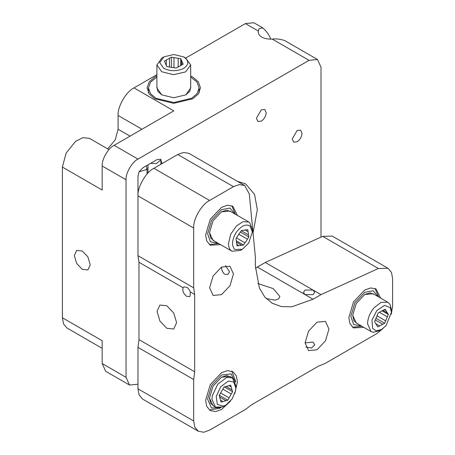 <?xml version="1.0" encoding="UTF-8"?>
<svg xmlns="http://www.w3.org/2000/svg" width="455" height="455" viewBox="0 0 455 455"><rect width="100%" height="100%" fill="white"/><g stroke="black" fill="none" stroke-linecap="round" stroke-linejoin="round"><path stroke-width="0.68" d="M156.912 86.53L157.726 91.193L161.735 94.862L173.787 97.745L185.845 94.862L189.854 91.193L190.668 86.53M161.798 94.896L156.912 88.037L156.912 64.934M190.668 88.025L185.782 94.896M156.912 77.009L150.554 82.093L148.472 87.9L150.554 93.707L155.889 98.24L173.787 102.517L191.691 98.24L197.026 93.707L199.108 87.9L197.026 82.093L190.668 77.009M169.459 67.004L169.459 58.263L164.403 61.118L166.82 66.567L176.204 68.085L183.172 64.155L181.42 60.197L181.42 65.139M178.184 66.982L178.184 58.285L173.952 57.603L173.952 67.721M166.32 60.037L166.32 65.435M182.512 64.525L182.512 62.636M181.42 60.197L180.76 58.701L180.76 65.662M173.952 57.603L171.376 57.182L171.376 67.471M180.76 58.701L178.184 58.285M171.376 57.182L169.459 58.263M185.589 57.961L190.668 64.911L185.589 71.901L173.594 74.677L161.718 71.742L156.912 64.946L161.855 58.041L163.959 56.829L173.856 54.515L183.848 56.96C189.138 60.822 189.064 64.65 183.621 68.443C176.927 71.498 170.301 71.452 163.732 68.313L159.722 62.597L163.845 56.892M183.735 56.892L185.862 58.121M82.281 250.989L76.656 250.432L74.324 255.585L76.656 263.428L82.281 269.366L87.912 269.923L90.238 264.77L87.912 256.933L82.281 250.989M270.913 39.119L270.27 37.941C268.905 34.506 266.414 31.162 262.797 27.92L259.054 28.71L258.332 31.054C258.048 33.562 259.191 35.581 261.762 37.111C264.412 38.595 267.91 39.255 272.261 39.09C275.918 38.556 280.058 39.039 284.676 40.552L317.499 59.503L309.059 60.339L137.984 159.108C132.075 161.9 125.512 173.27 126.046 179.782L126.046 377.326L129.544 385.055L137.984 384.219M262.797 27.92L253.844 22.75L245.404 23.586L258.332 31.054M148.472 92.149L148.273 92.496M199.301 92.496L199.108 92.149M156.912 75.94L154.893 76.992L149.263 81.775L147.062 87.9L149.263 94.031L154.893 98.815L173.787 103.331L192.687 98.815L198.317 94.031L200.513 87.9L198.317 81.775L192.687 76.992L190.668 75.94M108.99 149.615L89.555 138.4L82.89 137.643L75.541 141.386L66.111 153.113L62.392 167.076L102.176 190.048L102.176 166.001C101.641 159.489 108.205 148.12 114.108 145.327L173.787 110.872L134.003 87.9C126.132 91.626 117.379 106.783 118.09 115.468L118.09 129.248L115.297 139.719L107.733 148.893M126.046 377.326L102.176 363.545L102.176 340.727L62.392 317.755L63.569 324.023L67.05 328.061L102.176 348.337M62.392 317.755L62.392 167.076M134.003 87.9L156.912 74.677M185.725 58.041L245.404 23.586M160.928 164.238L160.86 159.222L156.878 159.682L142.955 167.724L138.98 171.859L146.26 169.652L147.005 167.838L146.14 165.887M138.98 171.859L137.984 176.335L137.984 255.676L138.98 262.279L138.98 339.623L137.984 347.37L193.682 379.527L194.677 371.78L194.677 294.436L193.682 287.839L137.984 255.676M147.926 173.082L148.029 164.795M320.997 237.106L320.997 67.232L317.499 59.503M297.126 130.494L300.584 130.147L302.018 133.315C301.705 136.904 300.072 139.725 297.126 141.789L293.668 142.131L292.235 138.963L297.126 130.494M261.318 109.82L264.776 109.473L266.209 112.641C265.896 116.23 264.27 119.051 261.318 121.115L257.86 121.457L256.427 118.289L261.318 109.82M237.419 181.34L245.689 183.888L254.544 194.348L257.337 209.647L253.048 232.875M160.86 159.682L161.855 163.703M160.928 159.796L156.395 163.595L150.514 163.356M102.176 363.545L105.674 371.274L129.544 385.055M231.157 211.791L226.715 210.164L221.534 211.802L213.008 220.8L209.476 232.681L210.648 237.988L214.277 241.025M242.418 249.266L234.683 249.465C231.407 245.518 231.902 239.848 236.168 232.46C241.23 225.754 245.893 223.627 250.153 226.095L252.366 232.039L248.675 243.101L242.418 249.266L240.428 250.415L231.993 251.251L212.974 240.274L209.482 232.613M221.471 211.837L229.855 211.035L248.868 222.017L249.71 222.609L252.366 229.741L252.366 232.039M235.042 214.032L229.946 208.054L221.534 209.641L211.683 220.038L207.605 233.762L210.438 241.844L218.167 243.271M209.328 244.562L218.548 243.488M235.428 214.254L231.749 205.734M241.235 230.713L248.555 234.939L248.072 231.675L244.881 229.832M248.072 231.675L247.776 229.684L241.349 230.543L235.986 238.636L237.061 245.876L241.724 245.256L236.293 242.123M236.856 244.506L238.824 245.643M236.475 237.902L244.961 242.799L246.297 241.082L247.378 239.148L238.756 234.171M240.365 232.027L248.851 236.924L248.555 234.939M236.264 240.849L243.493 245.023L244.961 242.799M247.378 239.148L248.851 236.924M241.724 245.256L243.493 245.023M231.993 251.251L231.146 250.66C229.411 249.124 228.524 246.746 228.495 243.522L230.685 234.302L236.452 225.936L243.015 221.687L248.868 222.017M231.157 377.178L226.715 375.551L221.534 377.189L213.008 386.187L209.476 398.068L210.648 403.375L214.277 406.412M225.885 405.104L223.468 406.156L217.353 404.455L216.233 396.407L220.766 386.727L228.296 381.085L233.631 381.95L235.826 387.876L235.531 390.834L232.118 398.972L225.885 405.104L222.432 406.992L215.454 407.088L212.974 405.661L209.482 398M221.471 377.223L229.855 376.421L232.334 377.855L235.826 385.578L235.826 387.876M235.44 382.319L231.106 373.908L221.534 375.028L211.683 385.425L207.605 399.149L211.421 408.004L220.88 407.549M209.328 409.949L219.543 408.334L220.937 407.532M235.457 382.382L235.457 380.772L231.749 371.121M215.454 407.088L211.956 399.365L212.314 395.816L217.752 384.196L226.789 377.428L232.334 377.855M226.027 386.414L232.05 389.889L231.191 386.938L228.939 385.635M231.191 386.938L230.674 385.135L223.991 387.063L219.196 395.549L221.09 402.106L225.942 400.707L219.634 397.067M220.47 400.155L222.927 401.577M220.618 392.955L229.093 397.846L231.254 394.019L222.813 389.15M231.254 394.019L232.568 391.692L224.366 386.955M219.338 395.304L227.779 400.178L229.093 397.846M225.942 400.707L227.779 400.178M232.568 391.692L232.05 389.889M374.385 294.482L369.943 292.861L364.762 294.499L356.237 303.496L352.705 315.378L353.876 320.684L357.505 323.721M364.7 294.533L373.083 293.731L387.922 302.296L390.066 304.435L391.414 310.026L391.414 312.323L386.067 325.598L381.472 329.551L376.154 330.842L372.651 328.464L371.985 320.092L376.876 310.532L384.458 305.385L390.293 307.665L391.414 312.323M381.472 329.551L379.481 330.7L373.288 332.275L371.041 331.536L356.202 322.965L352.705 315.309M378.27 296.728L373.174 290.745L364.762 292.337L354.911 302.734L350.833 316.458L353.666 324.54L361.389 325.962M378.657 296.95L374.977 288.43M352.557 327.259L361.776 326.184M382.848 310.327L387.478 313L386.045 310.646L384.333 309.656M386.045 310.646L385.169 309.218L378.287 312.847L374.584 321.696L377.769 326.912L382.763 324.278L375.307 319.973M376.956 315.821L385.669 320.855L387.341 316.862L379.379 312.266M375.574 323.556L379.658 325.916M382.763 324.278L384.651 323.283L375.898 318.227M387.341 316.862L388.354 314.433L381.904 310.708M384.651 323.283L385.669 320.855M388.354 314.433L387.478 313M371.041 331.536L367.543 323.806C367.737 318.255 369.875 312.943 373.964 307.876L381.102 302.325L387.922 302.296M234.734 393.746L237.447 381.921L236.327 375.802L232.784 371.616L227.392 370.643L221.534 372.73L210.278 384.611L205.62 400.298L206.735 406.417L210.278 410.598L215.676 411.576L221.534 409.483L230.418 401.225M190.332 291.928L190.071 296.177L189.53 296.637L186.721 296.359C183.484 293.816 182.279 290.95 183.103 287.753L183.871 286.906L186.584 287.247C187.835 287.702 189.087 289.261 190.332 291.928L194.677 294.436M166.826 305.737L173.742 313.034L176.608 322.675L173.742 329.01L166.826 328.322L159.91 321.025L157.043 311.385L159.91 305.049L166.826 305.737M383.036 328.499L376.695 333.686L324.893 363.59L318.682 366.03L251.695 404.705L245.484 409.437L209.596 430.157L203.738 432.25L198.346 431.272L194.797 427.091L193.682 420.972L193.682 379.527M266.243 298.588L274.945 300.129L278.602 298.952L279.848 296.41L273.256 288.601L257.729 283.488M193.682 287.839L193.682 228.018C192.971 219.338 201.724 204.181 209.596 200.456L233.466 186.675L239.358 184.576L244.722 185.56L249.294 193.984L255.352 256.734L255.352 265.919L259.401 288.1L264.753 296.944L272.249 303.269L281.469 306.596L291.803 306.812L313.04 299.231L320.997 294.635L313.04 290.04L314.689 292.337L313.04 294.635L305.083 294.635L303.434 292.337L305.083 290.04L313.04 290.04L265.299 262.478L255.386 268.16M320.997 294.635L378.367 268.507L387.95 268.251L332.247 236.094L322.669 236.344L265.299 262.478M244.722 185.56L189.018 153.398L183.655 152.419L177.768 154.512L153.898 168.299C146.021 172.018 137.274 187.181 137.984 195.86L193.682 228.018M387.95 268.251L391.482 272.409L392.608 278.557L392.608 306.118L391.294 314.2M221.534 267.068C221.539 270.128 222.637 272.556 224.827 274.354L227.983 274.433L229.491 271.663L225.464 265.566M305.749 347.028L311.595 347.984L314.689 344.776L313.04 342.086L305.083 342.871L308.575 350.6L317.016 349.764L325.456 340.852L328.954 329.09L325.456 321.361L317.016 322.197L308.575 331.109L305.083 342.871M233.466 273.961L229.974 266.232L221.534 267.068L213.094 275.98L209.596 287.742L213.094 295.471L221.534 294.635L229.974 285.723L233.466 273.961M380.642 298.093L376.012 288.925L370.62 287.947L364.762 290.04L353.507 301.921L348.849 317.607L349.963 323.721L353.507 327.907L363.761 327.333M237.413 215.403L232.784 206.229L227.392 205.256L221.534 207.344L210.278 219.225L205.62 234.911L206.735 241.031L210.278 245.211L220.538 244.636M137.984 347.37L137.984 388.815L139.099 394.929L142.643 399.115L198.346 431.272M118.09 115.468L141.96 129.248M118.09 129.248L130.028 136.142M160.928 162.02L161.855 162.554M126.046 179.782L102.176 166.001M137.984 159.108L114.108 145.327M309.059 60.339L272.261 39.09M183.103 287.753L138.98 262.279M138.98 339.623L194.677 371.78M257.337 267.068L313.04 299.231M378.367 268.507L322.669 236.344M177.768 154.512L233.466 186.675M209.596 200.456L153.898 168.299M193.682 420.972L137.984 388.815M148.472 92.843L148.472 87.9M199.108 92.843L199.108 87.9M190.668 88.037L190.668 64.934M147.005 167.838L147.005 174.089"/></g></svg>

